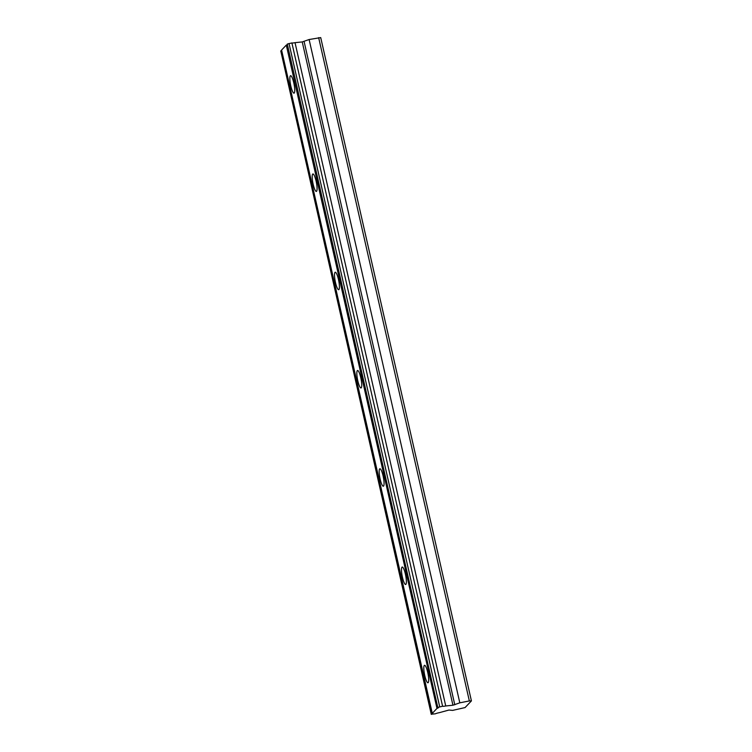 <?xml version="1.0" encoding="UTF-8"?>
<svg xmlns="http://www.w3.org/2000/svg" width="752" height="752" viewBox="0 0 752 752"><rect width="100%" height="100%" fill="white"/><g stroke="black" fill="none" stroke-linecap="round" stroke-linejoin="round"><path stroke-width="1.13" d="M435.38 713.808A3.675 0.498 -12.8 0 1 439.159 712.699A3.675 0.498 -12.8 0 1 439.365 712.661L448.953 710.048L452.601 710.396L465.074 707.566L471.419 700.902L320.719 37.6L309.119 39.527L302.238 41.924L295.038 42.667A3.675 0.498 -12.8 0 1 291.898 42.93L287.283 44.058L437.805 707.547A3.675 0.498 -12.8 0 1 438.36 707.688A3.675 0.498 -12.8 0 1 436.978 708.412L432.287 713.347A3.675 0.498 -12.8 0 1 432.842 713.479A3.675 0.498 -12.8 0 1 431.46 714.212L435.38 713.808M293.788 82.87A8.902 1.777 -101.2 0 0 290.582 75.698A8.902 1.777 -101.2 0 0 290.817 85.991A8.902 1.777 -101.2 0 0 294.032 93.163A8.902 1.777 -101.2 0 0 293.788 82.87M427.747 672.467A8.902 1.777 -101.2 0 0 424.532 665.294A8.902 1.777 -101.2 0 0 424.777 675.587A8.902 1.777 -101.2 0 0 427.991 682.76A8.902 1.777 -101.2 0 0 427.747 672.467M405.422 574.208A8.902 1.777 -101.2 0 0 402.207 567.036A8.902 1.777 -101.2 0 0 402.452 577.32A8.902 1.777 -101.2 0 0 405.666 584.492A8.902 1.777 -101.2 0 0 405.422 574.208M383.097 475.941A8.902 1.777 -101.2 0 0 379.882 468.769A8.902 1.777 -101.2 0 0 380.127 479.052A8.902 1.777 -101.2 0 0 383.332 486.224A8.902 1.777 -101.2 0 0 383.097 475.941M360.772 377.673A8.902 1.777 -101.2 0 0 357.557 370.501A8.902 1.777 -101.2 0 0 357.802 380.794A8.902 1.777 -101.2 0 0 361.007 387.966A8.902 1.777 -101.2 0 0 360.772 377.673M338.447 279.406A8.902 1.777 -101.2 0 0 335.232 272.233A8.902 1.777 -101.2 0 0 335.477 282.526A8.902 1.777 -101.2 0 0 338.682 289.699A8.902 1.777 -101.2 0 0 338.447 279.406M316.113 181.138A8.902 1.777 -101.2 0 0 312.907 173.966A8.902 1.777 -101.2 0 0 313.152 184.259A8.902 1.777 -101.2 0 0 316.357 191.431A8.902 1.777 -101.2 0 0 316.113 181.138M431.281 714.4L280.759 50.91A3.675 0.498 -12.8 0 0 281.699 50.544M287.217 44.744A3.675 0.498 -12.8 0 1 286.286 45.111L281.586 50.046L432.287 713.347M437.805 707.547L287.283 44.058M471.419 700.902L469.342 700.939L318.651 37.638M469.342 700.939L459.81 702.829L452.939 705.226L445.739 705.968A3.675 0.498 -12.8 0 1 442.59 706.231L437.984 707.359M431.46 714.212L280.759 50.91M286.286 45.111L436.978 708.412M439.704 706.805L289.012 43.503M291.898 42.93L442.59 706.231M295.038 42.667L445.739 705.968M302.238 41.924L452.939 705.226M309.119 39.527L459.81 702.829M454.8 704.803L304.099 41.501"/></g></svg>
